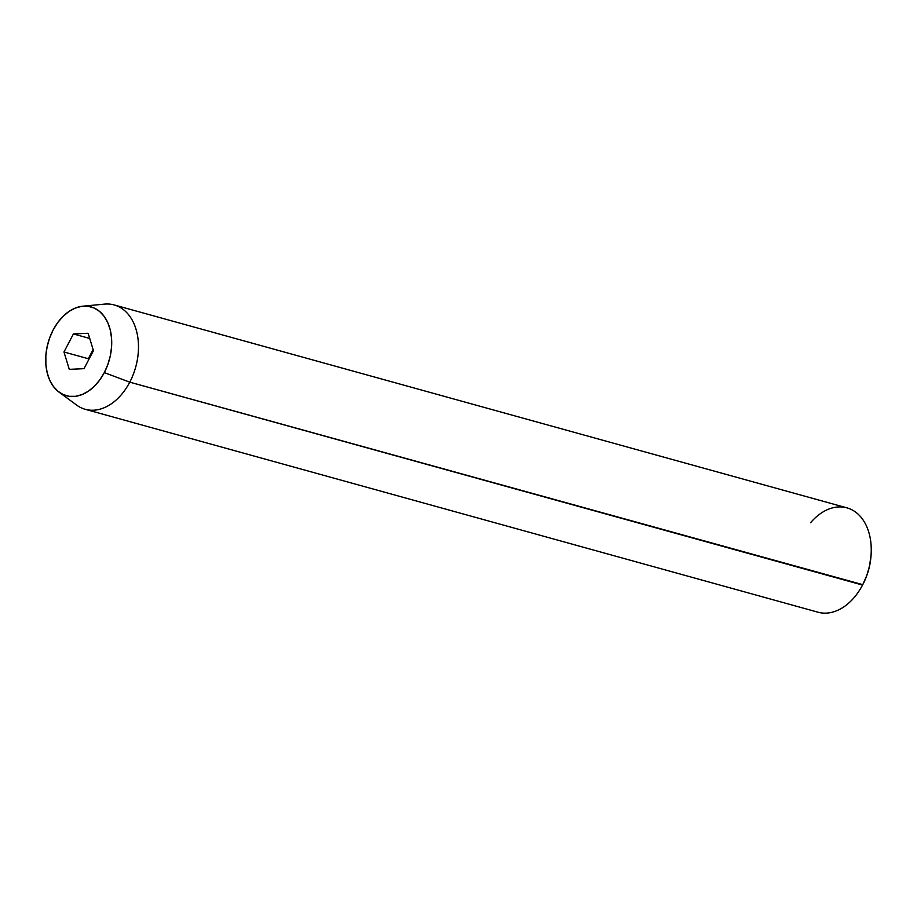 <?xml version="1.0" encoding="UTF-8"?>
<svg xmlns="http://www.w3.org/2000/svg" width="917" height="917" viewBox="0 0 917 917"><rect width="100%" height="100%" fill="white"/><g stroke="black" fill="none" stroke-linecap="round" stroke-linejoin="round"><path stroke-width="1.38" d="M810.571 522.747A54.149 37.345 105.5 0 1 851.778 509.737A54.149 37.345 105.5 0 1 871.15 553.593A54.149 37.345 105.5 0 1 862.53 585.057A54.149 37.345 105.5 0 1 862.324 585.447L862.771 584.61A51.146 35.27 -74.5 0 0 862.966 584.255L862.53 585.057L129.767 382.16L104.297 372.623A46.091 31.786 105.5 0 1 58.997 392.098A46.091 31.786 105.5 0 1 53.117 330.005L49.541 338.201L47.088 346.89L45.85 355.75L45.873 364.45L47.157 372.634L49.656 380.005L53.266 386.275L57.863 391.204L63.25 394.585L69.233 396.316L75.584 396.316L82.06 394.585L88.399 391.192L94.371 386.263L99.735 379.993L104.297 372.623L107.874 364.427L110.327 355.739L111.576 346.867L111.553 338.178L110.269 329.982L107.77 322.612L104.16 316.354L99.563 311.425L94.176 308.032L88.181 306.312L81.831 306.312L75.366 308.043L69.016 311.436L63.055 316.365L57.679 322.635L53.117 330.005A46.091 31.786 105.5 0 1 82.782 306.198A46.091 31.786 105.5 0 1 109.341 326.727A46.091 31.786 105.5 0 1 104.297 372.623L129.767 382.16A54.149 37.345 105.5 0 1 85.258 409.314L818.021 612.212A54.149 37.345 -74.5 0 0 862.53 585.057A54.149 37.345 -74.5 0 0 846.918 507.846L114.155 304.937A54.149 37.345 105.5 0 1 129.767 382.16L862.748 584.656M58.997 392.098L76.547 405.039A54.149 37.345 -74.5 0 0 129.767 382.16A54.149 37.345 -74.5 0 0 135.705 328.24A54.149 37.345 -74.5 0 0 104.492 304.123L82.782 306.198M69.279 369.345L63.972 351.99L73.406 333.948L88.147 333.272L93.442 350.638L84.02 368.68L69.279 369.345L63.972 351.99L88.33 358.73L88.662 359.796L88.33 358.73L63.972 351.99L73.406 333.948L89.728 338.465L73.406 333.948L88.147 333.272L93.442 350.638L84.02 368.68L69.279 369.345M871.104 554.418L869.648 565.514L866.932 575.165L862.966 584.255A51.146 35.27 -74.5 0 0 871.104 554.533L871.15 553.593M93.121 349.572L88.33 358.73L93.121 349.572"/></g></svg>
